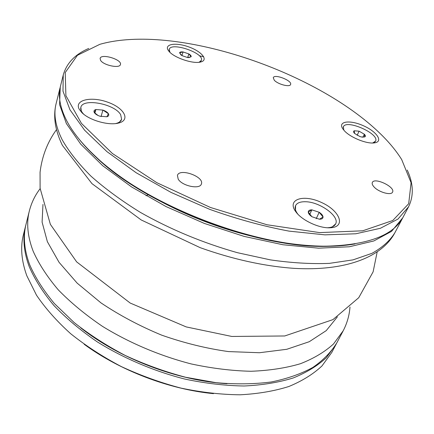 <?xml version="1.0" encoding="UTF-8"?>
<svg xmlns="http://www.w3.org/2000/svg" width="434" height="434" viewBox="0 0 434 434"><rect width="100%" height="100%" fill="white"/><g stroke="black" fill="none" stroke-linecap="round" stroke-linejoin="round"><path stroke-width="0.65" d="M100.558 60.315L100.108 58.422C101.084 53.165 122.339 59.583 120.424 64.53C119.838 68.762 103.368 65.312 100.558 60.315M168.718 50.979C163.358 44.36 174.891 42.033 188.031 46.655C201.235 51.071 208.955 59.968 200.823 61.953C193.255 64.319 173.448 57.576 168.728 50.995L168.718 50.979M274.25 80.181L273.263 77.697C274.424 73.601 292.543 80.719 290.579 84.5C289.858 87.467 277.782 84.294 274.25 80.181M344.574 130.992L342.719 128.735C337.685 121.249 349.972 119.67 363.285 125.692C376.707 131.491 383.71 141.668 374.52 142.867C367.115 144.197 350.781 137.714 344.574 130.992M374.005 186.897C372.383 185.117 371.835 183.642 372.35 182.47C374.477 176.996 395.629 187.076 392.542 192.132C391.224 195.734 378.649 192.208 374.005 186.897M296.21 212.28C286.06 199.645 302.872 193.732 321.285 202.39C339.963 210.561 346.544 227.275 330.057 227.779C319.435 228.425 302.574 220.689 296.243 212.324L296.21 212.28M178.206 179.161L177.43 175.401C179.551 167.736 204.615 176.757 201.365 184.011C199.965 189.712 182.182 186.05 178.206 179.161M79.313 109.363C73.861 99.988 91.156 96.05 107.703 102.18C124.45 107.985 131.128 120.478 117.999 123.191C108.082 125.621 89.214 120.147 81.928 112.65L79.313 109.363M380.553 133.927C315.675 70.427 174.218 23.148 99.853 44.317L77.42 55.308L65.219 72.565L65.897 95.675L81.451 123.397L112.363 153.462L156.826 182.681L210.474 207.49L266.997 224.752L319.625 232.608L362.705 230.801L392.775 220.499L408.687 203.725L411.09 182.725L401.7 159.582C396.318 150.961 389.271 142.412 380.553 133.927M407.217 170.057C413.488 183.555 413.928 195.815 408.53 206.85L397.978 219.061L380.363 228.295L355.793 233.774L324.93 234.854L289.017 231.121C263.107 226.233 236.687 218.98 209.758 209.367L171.083 192.425L136.167 172.754L106.905 151.602L84.619 130.222L69.955 109.759L62.979 91.135L63.25 75.006C66.586 63.18 75.082 54.326 88.753 48.451M203.714 56.74L199.374 55.807M168.978 50.876L168.604 50.832M63.25 75.006L60.516 85.986C57.885 96.12 60.044 107.887 66.982 121.287C72.977 132.592 82.558 144.376 95.73 156.636C146.394 205.716 259.423 248.877 329.905 246.056C369.687 244.456 394.137 234.723 403.251 216.864L408.53 206.85M354.947 243.951C346.999 245.346 338.243 246.121 328.674 246.284C258.724 249.083 146.779 206.334 96.5 157.629C89.475 151.13 83.464 144.706 78.467 138.37C101.589 167.849 149.616 200.367 205.092 221.573C260.584 242.742 318.062 250.51 354.947 243.951M227.015 383.705C177.452 380.716 119.627 358.636 80.691 327.827C119.627 358.636 177.452 380.716 227.015 383.705M29.686 264.762C35.279 277.586 43.514 290.514 54.38 303.545L74.068 322.484C89.382 334.603 106.466 345.605 125.317 355.495C144.869 364.517 164.974 371.77 185.622 377.254L216.045 382.679C235.814 384.416 254.221 384.182 271.277 381.98C287.27 378.725 301.131 373.869 312.871 367.419C323.259 360.209 331.278 351.963 336.925 342.676L343.191 330.795L333.524 343.956C324.844 351.876 313.82 358.462 300.453 363.714C285.822 368.054 269.346 370.571 251.026 371.271C231.881 370.831 211.928 368.379 191.161 363.925C159.896 355.847 129.251 342.849 102.527 326.39C85.563 314.9 70.823 302.731 58.308 289.879C47.273 276.887 38.897 264.024 33.19 251.291C27.537 236.487 26.257 223.038 29.349 210.951L26.1 223.982C22.969 236.242 24.163 249.838 29.686 264.762M327.518 227.752C331.744 227.524 334.446 226.26 335.623 223.955C339.985 216.36 319.484 201.636 305.232 201.739C300.138 201.664 296.91 202.976 295.554 205.678C294.567 208.049 295.348 210.891 297.898 214.212M311.796 216.609L308.259 212.074L311.851 209.85L319.185 212.275L323.037 216.957C323.021 218.448 321.849 219.208 319.505 219.241L312.068 216.788C309.659 215.188 308.39 213.615 308.259 212.074C308.324 210.598 309.518 209.861 311.851 209.85L319.185 212.275C321.572 213.843 322.853 215.405 323.037 216.957L319.505 219.241M295.554 205.678L295.505 211.342M331.299 227.698L335.623 223.955M309.702 214.548L311.851 209.85M316.212 218.687L319.185 212.275M372.676 143.003L375.562 141.142C379.815 133.78 346.142 118.889 343.365 126.842L343.815 130.167M354.578 133.45L354.198 130.775L359.075 131.177L364.348 134.236C365.536 135.479 365.683 136.379 364.793 136.927L361.555 137.003L359.894 136.542L354.578 133.45C353.406 132.196 353.281 131.307 354.198 130.775L359.075 131.177L364.348 134.236L364.793 136.927L362.168 137.111M374.075 142.922L375.562 141.142M362.96 137.198L364.348 134.236M357.149 135.327L359.075 131.177M402.709 217.846L391.522 231.382L373.848 240.951L349.321 246.772L318.594 248.177L282.925 244.749L244.114 236.394L204.381 223.439L166.13 206.617L131.627 186.973L102.749 165.755L80.784 144.229L66.375 123.538L59.577 104.627L60.261 87.077M199.108 62.263L201.365 60.353C204.571 53.1 171.012 41.593 169.238 49.378L169.927 52.297M181.076 55.075L179.573 52.764C179.931 52.004 181.103 51.733 183.094 51.955L188.855 53.93C190.564 54.977 191.334 55.91 191.161 56.735L187.672 57.57L181.846 55.579L179.573 52.764L183.094 51.955L188.855 53.93L191.161 56.735L188.627 57.646M200.296 62.073L201.365 60.353M187.656 57.57L188.855 53.93M181.906 55.612L183.094 51.955M115.704 123.56C119.008 122.757 120.977 121.341 121.618 119.323L120.657 114.674C114.782 103.883 82.574 97.775 80.849 107.377C80.339 109.449 81.288 111.728 83.702 114.218M99.847 116.209C97.108 115.243 95.258 114.028 94.308 112.558C93.549 111.104 94.075 110.09 95.881 109.514L102.896 110.09C105.587 111.033 107.42 112.232 108.392 113.686C109.189 115.135 108.695 116.155 106.916 116.762L99.847 116.209M80.849 107.377L81.418 112.135M118.694 123.028L121.618 119.323M98.068 115.498L94.308 112.558L95.881 109.514L102.896 110.09L108.392 113.686L106.916 116.762M101.068 116.567L102.896 110.09M94.872 113.149L95.881 109.514M213.463 393.649C169.255 389.396 119.952 370.571 84.163 344.276M25.655 225.772L23.436 234.658C20.273 247.054 21.402 260.763 26.827 275.78L36.483 295.169C45.38 308.314 56.762 321.149 70.623 333.67C85.769 345.784 102.679 356.759 121.341 366.594C140.703 375.562 160.629 382.739 181.103 388.137C201.501 392.385 221.139 394.604 240.013 394.799C258.1 393.85 274.407 391.072 288.935 386.472C302.238 380.954 313.256 374.113 321.985 365.938L331.793 352.408L336.062 344.308L326.308 357.708C317.596 365.786 306.572 372.535 293.248 377.954C278.682 382.457 262.31 385.137 244.136 386C225.159 385.712 205.401 383.406 184.862 379.083C153.962 371.189 123.717 358.332 97.373 341.938C80.659 330.475 66.147 318.306 53.843 305.422C42.993 292.386 34.785 279.447 29.208 266.612C23.702 251.671 22.514 238.06 25.655 225.772L25.883 224.883M336.486 343.489L336.062 344.308M42.971 204.414L42.098 222.121L47.366 241.684L59.073 262.337L77.143 283.12L101.035 302.932C119.54 315.323 139.764 326.07 161.719 335.162C184.146 343.017 206.389 348.491 228.441 351.578L259.461 352.733L286.782 349.289L309.274 341.699L326.238 330.627L337.392 316.842M394.761 232.966C381.47 257.72 344.52 271.331 293.894 268.342C264.062 266.188 232.841 259.299 200.231 247.684L141.202 219.957L91.97 183.642L62.398 145.363C55.08 130.308 52.981 116.404 56.111 103.65C53.409 114.093 55.433 126.126 62.181 139.759C68.903 151.558 78.505 163.699 90.988 176.188C105.061 188.676 121.504 200.736 140.328 212.356C170.524 229.461 202.873 242.899 237.376 252.68L270.442 259.89C291.74 262.939 311.362 264.105 329.314 263.373L353.005 259.879L371.965 253.331C382.202 247.624 389.797 240.837 394.761 232.966L402.204 218.85M56.512 129.625C47.48 142.097 41.995 156.316 40.058 172.271L40.096 188.258L50.371 224.356L76.65 261.881L130.178 303.041L186.213 326.916L231.799 336.453L284.726 335.97L332.911 319.636L358.739 297.702L373.115 271.83L377.146 252.062M328.674 246.284L329.905 246.056M96.5 157.629L95.73 156.636M40.134 188.692C35.056 195.273 31.465 202.694 29.349 210.951M343.191 330.795C347.119 323.232 349.381 315.301 349.983 307.012M343.126 127.363L343.365 126.842M56.111 103.65L59.973 88.162M148.254 194.763L146.03 195.777M169.07 49.91L169.238 49.378"/></g></svg>
